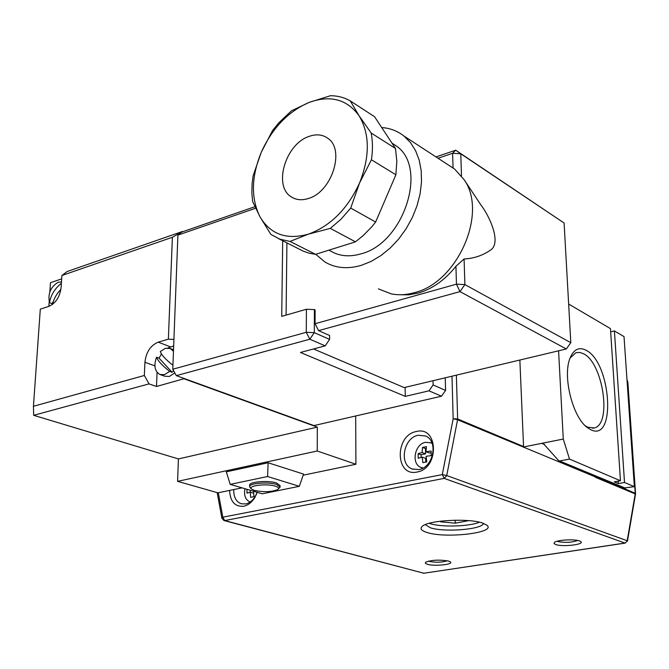 <?xml version="1.0" encoding="UTF-8"?>
<svg xmlns="http://www.w3.org/2000/svg" width="669" height="669" viewBox="0 0 669 669"><rect width="100%" height="100%" fill="white"/><g stroke="black" fill="none" stroke-linecap="round" stroke-linejoin="round"><path stroke-width="1" d="M308.994 136.434C285.437 144.002 272.96 186.266 291.324 196.912C296.25 200.064 302.003 200.575 308.601 198.425C331.975 191.76 345.346 149.471 327.751 138.24C322.441 134.469 316.186 133.867 308.994 136.434M328.931 250.147L330.277 250.842C339.15 256.227 349.41 257.231 361.059 253.835C403.909 243.207 428.369 167.325 396.257 145.934L391.942 143.082M378.386 288.883L391.206 293.858C398.473 295.322 406.108 294.945 414.128 292.729C457.328 282.828 488.127 213.21 464.11 179.677L454.669 169.09L448.439 165.034M282.686 240.723L281.724 316.362L306.419 309.254L314.405 309.613L314.296 332.652L329.6 339.384L329.6 335.512L318.586 330.628L315.057 323.729L456.459 284.174L455.932 266.279C445.027 279.968 432.458 288.899 418.209 293.081L408.717 294.837L399.544 294.736M455.932 266.279L464.085 258.978C474.154 258.46 483.143 255.366 491.063 249.713C501.181 242.329 489.925 216.622 480.802 204.806L478.385 201.168M315.726 254.287L324.816 261.922C335.294 268.16 347.403 269.314 361.126 265.392L371.111 261.42L380.878 255.6L390.152 248.09L398.64 239.084L406.083 228.84L412.263 217.676L416.971 205.918L420.082 193.926L421.503 182.052L421.202 170.67L419.195 160.092L415.566 150.634L410.44 142.556L403.992 136.058C397.537 130.982 390.111 128.139 381.706 127.545M250.147 487.684L249.612 486.413C249.788 483.135 268.461 481.739 276.514 484.431L280.085 487.141L278.379 488.955M280.094 486.723L280.102 485.669L276.531 482.951C268.486 480.242 249.821 481.638 249.637 484.933L249.629 485.385M275.319 486.162C266.822 483.319 247.497 485.619 251.46 488.964L254.454 490.427C263.762 492.317 271.514 492.033 277.702 489.583C279.366 488.362 278.572 487.224 275.319 486.162M169.658 371.404C162.166 365.483 157.792 360.758 156.554 357.213C153.602 365.525 154.69 371.278 159.807 374.456L164.423 374.673L169.658 371.404L172.125 372.298L173.555 370.651M160.418 374.682L164.741 376.229L169.349 376.446L174.826 372.942M173.463 351.317L170.327 348.507L165.477 348.273L160.292 351.56C161.505 354.971 165.72 359.546 172.928 365.291M61.481 281.958L58.236 282.218C50.61 286.842 47.7 293.666 49.514 302.681C50.702 295.238 54.657 288.757 61.397 283.238M278.739 238.741L303.208 251.143L309.178 253.217L315.567 254.337L355.465 241.827L363.142 235.647L371.696 226.891L375.635 222.024L395.889 174.776L396.817 161.196L395.496 148.476L374.581 116.732L350.305 100.91L359.119 115.829L371.186 133.022C372.775 141.351 372.85 150.274 371.429 159.791L395.889 174.776M315.567 254.337L290.028 241.425L279.951 239.209L270.912 234.443L260.057 216.94L252.589 201.394L251.845 192.588L252.129 183.398L253.099 175.863L261.236 152.348L272.526 130.614L278.789 122.828L291.45 110.845L309.212 102.382L330.427 95.717C337.686 95.751 344.309 97.482 350.305 100.91M375.635 222.024L350.723 208.067L341.031 219.198L330.285 228.388L355.465 241.827M330.285 228.388L308.367 234.15L290.028 241.425M371.429 159.791L359.529 183.022L350.723 208.067M395.496 148.476L371.186 133.022M308.367 234.15C330.402 226.139 347.454 209.096 359.529 183.022C370.024 156.454 369.89 134.059 359.119 115.829C347.069 99.296 330.427 94.814 309.212 102.382C288.247 111.397 272.258 128.055 261.236 152.348C251.26 176.967 250.867 198.501 260.057 216.94C270.535 234.409 286.641 240.146 308.367 234.15M313.552 348.967L404.16 387.594L566.309 348.967L459.979 291.617L456.459 284.174L464.888 284.584L570.816 342.687L564.101 223.003L460.782 153.786L461.476 175.947M464.085 258.978L464.888 284.584L459.979 291.617L318.586 330.628M329.6 339.384L325.167 345.856L300.465 352.471L405.28 396.374L429.005 390.821L433.127 384.943L433.027 380.711M433.127 384.943L445.571 390.42L445.245 377.801M315.057 323.729L315.116 309.939L314.405 309.613M405.28 396.374L405.13 387.359M286.081 315.107L286.917 242.855M157.073 372.34L156.487 386.481L184.452 378.595L313.937 425.584L441.481 396.224L445.571 390.42L441.481 396.224L429.005 390.821M184.443 378.93L317.323 427.115L317.231 450.998L355.916 464.261L355.682 415.976M182.846 231.691L182.411 231.842M317.231 450.998L177.603 481.354L217.935 492.827L242.019 487.843M355.916 464.261L303.174 475.182M299.319 486.313L303.55 474.095L268.127 462.764L226.314 471.837L230.203 484.373L262.281 493.797L299.319 486.313L267.592 476.52L230.203 484.373M173.664 345.948L167.911 347.955M61.682 278.864L50.484 282.719L49.857 291.826M49.18 301.744L48.862 306.327M156.487 386.481L149.045 383.881L33.667 415.315L178.414 458.934L317.323 427.115M178.414 458.934L177.603 481.354M67.184 271.505L182.428 231.499L172.393 237.269L61.908 275.494L67.184 271.505M33.667 415.315L33.45 406.267L40.299 309.17L49.054 306.268C55.811 303.132 59.825 296.877 61.113 287.494L61.908 275.494M33.45 406.267L144.337 375.485L149.045 383.881M173.915 339.417L168.362 339.183L158.21 342.16C150.542 345.38 146.118 352.078 144.93 362.255L144.337 375.485M168.362 339.183L172.393 237.269M52.391 304.487L51.956 303.609L49.514 302.681M52.567 304.353C53.737 298.909 56.522 293.908 60.912 289.368M156.554 357.213L159.013 358.124L161.48 353.943M159.013 358.124L172.125 372.298M53.344 301.46L51.956 303.609M267.592 476.52L268.127 462.764M255.591 208.243L177.904 235.128L172.778 369.238L306.268 332.301L306.419 309.254M177.904 235.128L181.675 232.101L254.872 206.704M325.167 345.856L309.822 339.216L176.315 375.644L184.452 378.595M176.315 375.644L172.778 369.238M309.822 339.216L314.296 332.652L306.268 332.301L309.822 339.216M435.987 156.914L455.714 150.191L564.101 223.003M453.047 167.869L452.62 153.285L438.028 158.244M570.816 342.687L566.309 348.967M452.62 153.285L460.782 153.786L455.714 150.191L452.62 153.285M590.694 429.674C616.567 442.911 611.157 362.138 585.96 350.205C578.928 346.667 573.592 349.402 569.946 358.408C562.47 376.413 572.697 417.239 587.265 427.524L590.694 429.674M585.233 425.735L587.767 427.248L594.172 427.976C612.227 424.497 603.078 362.732 583.435 353.709L579.839 352.421L575.892 352.705L570.047 358.132M432.182 443.514L430.945 442.828L425.517 442.301C414.629 443.973 410.958 463.91 420.935 467.405L423.117 467.982M417.113 472.013C395.036 477.189 394.509 435.226 416.344 431.522C438.438 425.593 439.533 468.517 417.113 472.013M418.217 435.268C403.658 437.568 398.732 464.328 412.112 468.969L418.886 469.571C433.395 467.539 438.613 440.879 425.543 435.987L418.217 435.268M431.697 442.343L430.786 442.769M421.579 467.639L421.988 468.559M257.314 492.334L254.814 497.652C251.753 502.427 248.04 505.304 243.667 506.274C234.861 506.851 230.178 501.566 229.609 490.41M233.774 489.549C233.565 496.916 236.015 501.641 241.141 503.74L245.674 503.958C249.378 503.13 252.522 500.696 255.115 496.657L257.18 492.3M482.608 523.074L486.881 525.198C496.891 532.792 445.646 538.796 426.939 532.465C421.102 530.617 419.622 528.51 422.49 526.135C429.13 520.131 468.944 518.057 482.608 523.074M425.267 524.63L430.309 527.757C444.3 532.549 482.792 529.43 483.411 523.35M479.397 522.196C469.621 526.553 441.306 527.373 430.217 523.643L429.197 523.3M579.421 540.92L580.742 541.581C584.99 544.507 562.646 547.142 555.747 544.558L554.057 543.571L554.392 542.459C556.825 539.967 574.194 538.88 579.421 540.92M557.193 541.238L557.954 541.556C565.297 542.919 571.87 542.551 577.673 540.46M448.531 561.065L450.421 561.927C453.766 564.494 434.499 566.467 427.449 564.31L425.384 563.331L425.618 562.228C431.63 559.936 439.265 559.543 448.531 561.065M428.478 561.124L429.481 561.475C436.18 562.637 442.125 562.403 447.318 560.773M634.354 486.656L624.511 482.474L614.41 330.938L624.018 336.591L634.354 486.656L624.085 488.01L558.916 460.715M595.335 476.897L457.563 419.772L446.733 475.55L627.204 540.736L635.216 493.931L595.268 477.256L596.89 476.621M519.855 360.031L523.593 447.335M624.511 482.474L618.298 483.562L614.226 481.847L620.456 480.743L610.454 328.613L568.642 304.035M610.663 331.841L614.41 330.938M523.66 446.951L541.773 443.338L543.362 443.58L558.648 460.598L625.473 488.194M558.582 350.807L563.273 439.056L541.773 443.338L544.574 444.542M563.273 439.056L569.495 459.076L560.221 460.841M569.495 459.076L620.456 480.743M618.139 481.153L618.298 483.562M440.461 521.184L440.67 521.845L455.213 523.175L468.71 520.633M455.129 520.206L455.213 523.175M440.654 521.159L440.67 521.845M244.946 488.704C243.759 495.453 245.456 499.877 250.047 501.984L250.139 502.009M247.02 489.315L246.97 493.145L250.206 492.192L250.708 497.318L254.019 496.657L253.509 491.514L254.153 491.406M253.877 495.712L253.86 496.682M253.601 493.178L250.206 492.192M250.156 490.235L250.122 492.208M422.557 447.427L422.097 452.537L418.133 453.674L418.225 458.24L422.198 457.103L422.867 462.655L426.772 461.869L426.094 456.308L431.221 455.589L431.12 451.006L425.994 451.734L426.446 446.616L422.557 447.427L425.476 448.531L425.584 453.841L422.097 452.537M426.22 448.381L425.476 448.531M431.104 452.704L429.473 453.038L425.994 451.734M422.198 457.103L425.685 458.399L425.76 462.045M425.584 453.841L421.069 454.769L421.119 457.37M421.069 454.769L418.133 453.674M154.89 365.884L144.93 362.255M170.503 346.86L158.21 342.16M224.056 520.557L423.853 573.241L624.988 543.061L444.191 478.385L224.709 520.566L423.853 573.241L625.239 543.094M595.912 476.796L635.249 493.245L627.589 382.133L627.137 381.89M456.375 375.15L457.629 418.961L523.643 446.566M627.104 381.313L627.029 380.226M218.303 492.752L222.819 517.187L442.301 474.597L453.164 418.802L451.993 376.195M627.463 381.514L627.882 382.484L627.463 381.514M635.249 493.245L635.508 494.148L635.249 493.245M457.629 418.961L453.164 418.802L457.563 419.772L457.629 418.961M627.505 540.92L624.988 543.061L627.505 540.92L635.508 494.148M446.733 475.55L442.301 474.597L444.191 478.385L446.733 475.55M224.709 520.566L222.819 517.187L221.899 518.216L223.956 520.532L224.709 520.566M221.916 518.333L217.174 492.61M293.892 198.308L291.324 196.912M392.051 143.25L396.257 145.934M480.802 204.806L464.11 179.677M403.992 136.058L454.669 169.09M249.612 486.413L249.637 484.933M251.46 488.964L250.005 487.559M170.327 348.507L173.522 349.72M592.475 428.26L594.172 427.976M430.945 442.828L432.09 443.279M413.133 469.329L412.112 468.969M241.71 503.899L241.141 503.74M255.115 496.657L254.814 497.652M421.713 467.681L422.892 468.108M627.748 381.815L626.978 379.566M635.542 493.521L627.882 382.484M423.143 573.191L424.138 573.266M585.885 426.354L587.265 427.524"/></g></svg>
